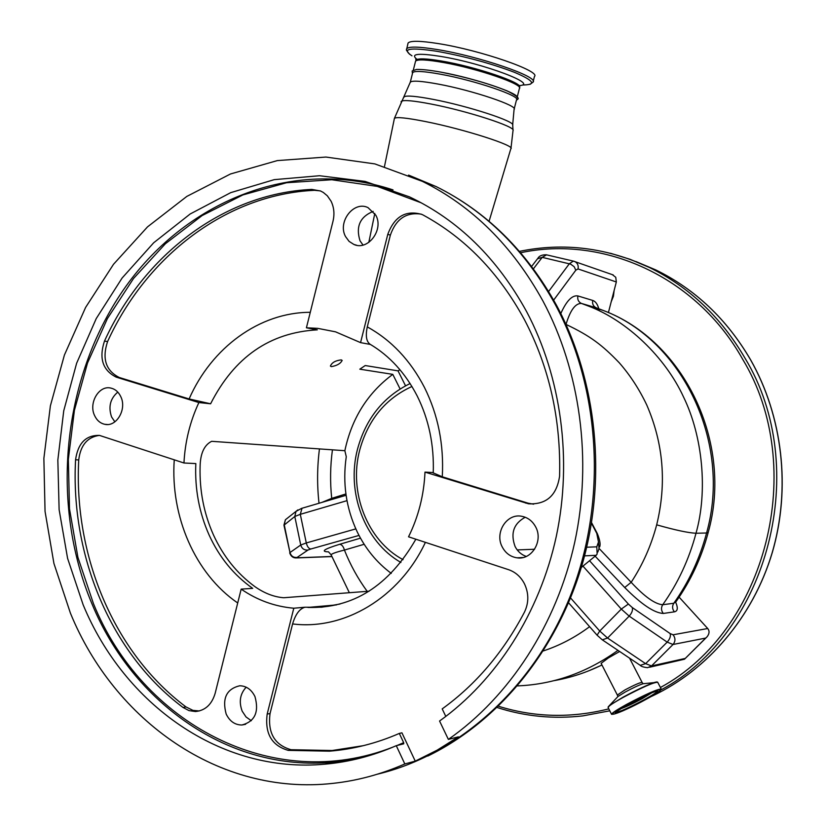 <?xml version="1.0" encoding="UTF-8"?>
<svg xmlns="http://www.w3.org/2000/svg" width="826" height="826" viewBox="0 0 826 826"><rect width="100%" height="100%" fill="white"/><g stroke="black" fill="none" stroke-linecap="round" stroke-linejoin="round"><path stroke-width="1.24" d="M407.868 43.85L408.075 43.045C410.212 40.557 420.31 40.742 438.369 43.602C480.484 50.19 541.082 71.222 534.453 76.477L533.204 81.382M517.283 96.818L519.378 88.558C524.334 84.665 478.285 68.682 443.655 62.559C426.908 59.596 417.553 59.131 415.561 61.155L415.406 61.774M412.556 73.153L412.701 72.564C414.652 70.664 423.996 71.222 440.712 74.247C475.291 80.504 521.382 96.27 516.498 99.905L514.206 108.898M517.004 97.912C521.898 94.236 475.817 78.429 441.229 72.203M619.645 651.487L608.401 657.93L601.122 663.361L617.363 695.079M619.851 709.038C624.724 707.5 632.2 704.041 642.277 698.641L652.065 692.622M626.469 705.156C628.163 704.981 632.448 703.081 639.314 699.446L645.023 695.709M400.083 388.932L392.794 374.364C367.684 392.939 351.7 418.39 344.855 450.707L346.27 456.716C342.439 482.983 346.032 507.918 357.049 531.521C365.278 548.547 376.687 562.506 391.266 573.389M399.929 369.707L398.039 370.864L405.535 385.783M398.039 370.864L365.216 365.546L359.816 369.181L392.794 374.364M369.139 591.199L283.7 597.745C273.922 596.971 264.279 593.244 254.769 586.543C236.969 573.44 223.206 556.239 213.469 534.938C203.929 513.555 199.469 490.82 200.099 466.721C200.326 453.546 204.177 445.069 211.662 441.311L344.855 450.707M433.258 472.555L424.987 472.121C423.945 495.135 418.462 516.704 408.54 536.807L508.579 569.682C515.486 572.077 520.772 576.765 524.427 583.734C528.919 593.326 528.919 602.804 524.438 612.18C503.344 652.261 475.931 684.506 442.199 708.894L445.813 716.431M425.4 542.352C399.371 597.9 344.029 630.496 292.59 623.929C295.471 614.296 299.59 608.741 304.928 607.234L293.798 608.215C274.759 606.552 257.216 600.192 241.171 589.124L215.163 693.313C211.817 704.485 205.251 710.556 195.463 711.537L188.989 710.608L182.969 707.428C110.601 653.273 70.427 555.619 75.569 459.772C77.943 443.18 85.925 435.065 99.492 435.405L183.961 462.994L195.824 463.582C194.719 488.796 199.149 512.605 209.102 535C219.293 557.302 233.82 575.092 252.694 588.37L241.171 589.124M433.237 473.05C434.228 445.131 428.87 419.432 417.171 395.933C405.349 373.084 389.645 355.851 370.079 344.246C366.331 341.541 365.402 335.759 367.291 326.879C391.41 340.219 410.47 360.415 424.471 387.466C438.1 414.869 444.037 444.646 442.282 476.798L433.247 472.875M370.43 344.452L360.559 342.625L335.552 331.835L317.7 328.356L306.415 327.788L317.318 329.853C269.885 332.444 234.316 357.09 210.609 403.79L198.88 402.561C190.042 421.518 185.065 441.662 183.961 462.994M331.34 366.641C336.987 365.67 340.591 363.585 342.15 360.404L341.262 359.888C335.459 360.539 331.845 362.604 330.41 366.073L331.34 366.641M586.718 547.225L596.785 546.833L598.489 542.021L596.775 533.369L597.394 533.741L591.581 522.651M117.788 392.102C110.23 398.597 108.165 406.877 111.572 416.934L114.855 421.838M246.2 687.201C240.056 693.84 238.714 701.832 242.183 711.165L246.014 716.937L251.3 720.716M525.212 517.252C513.648 523.601 510.282 533.379 515.114 546.585C517.665 551.438 521.382 554.731 526.276 556.445M373.197 211.394C359.981 216.794 355.603 226.623 360.043 240.862L363.017 245.043M404.823 763.947L415.251 761.128L437.212 750.122L458.399 736.844L448.363 739.404C509.477 696.741 556.662 624.487 574.751 542.166C592.479 459.752 580.224 370.781 542.919 300.963C512.523 245.993 472.358 206.128 422.427 181.379L374.88 163.909L325.95 157.054L277.309 160.595L230.485 173.976L186.841 196.402L147.524 226.871L113.513 264.289L85.605 307.437L64.407 355.046L50.386 405.814L43.871 458.389L45.048 511.397L53.927 563.466L70.427 613.171C114.308 720.602 219.479 796.14 332.992 783.358C357.39 780.725 381.333 774.251 404.823 763.947L396.274 745.682L403.635 743.854M345.588 236.639L349.088 241.378L353.869 244.444C367.993 251.063 384.111 229.638 375.768 215.132L368.014 207.625C353.765 200.45 337.256 221.967 345.588 236.639M502.28 547.029C505.605 553.234 510.53 556.838 517.045 557.829C531.748 560.317 543.508 540.823 535.63 526.854C532.45 521 527.814 517.479 521.733 516.291C506.73 513.08 494.351 532.77 502.28 547.029M226.169 714.046C229.711 721.315 234.956 724.97 241.904 725.001C254.873 721.521 259.23 712.064 254.976 696.617C251.507 689.586 246.437 685.962 239.746 685.756C226.5 688.946 221.977 698.373 226.169 714.046M94.556 415.488C96.828 420.382 100.266 423.325 104.84 424.316C116.538 427.166 127.018 409.2 120.833 396.759C118.614 392.03 115.299 389.139 110.911 388.096C99.089 384.916 88.392 402.923 94.556 415.488M360.559 342.625L387.786 234.336C394.436 216.453 405.834 209.825 421.983 214.461L423.273 215.101C465.183 237.95 498.883 272.766 524.386 319.569C549.3 367.054 561.03 419.267 559.584 476.199C556.703 495.507 546.347 504.707 528.506 503.798L424.987 472.121M421.27 214.151C406.309 211.952 396.005 218.942 390.357 235.131L367.291 326.879M397.069 745.486L403.677 742.698L399.319 733.426C376.47 743.369 353.167 749.285 329.409 751.175L288.212 750.369C271.713 745.599 264.702 733.509 267.18 714.077L293.798 608.215M198.88 402.561L116.187 377.131C102.703 370.316 98.8 358.298 104.479 341.097C143.548 255.379 223.536 193.47 311.836 189.412L320.591 191.002L323.317 192.458L327.344 195.814L331.061 201.183C334.045 207.347 334.695 214.037 333.002 221.254L306.415 327.788M320.271 190.868L314.551 190.31C226.427 194.327 146.584 256.06 107.576 341.561C101.908 358.711 105.811 370.698 119.285 377.492L189.113 398.958C211.435 347.808 259.467 312.269 310.277 312.311M403.677 742.698L403.718 743.823M396.274 745.682C373.032 755.831 349.336 761.995 325.176 764.153C220.697 774.003 124.117 704.196 83.137 604.777L67.587 558.345L59.121 509.663L57.841 460.061L63.736 410.821L76.632 363.233L96.239 318.568L122.114 278.021L153.667 242.792L190.176 213.986L230.722 192.644L274.253 179.645L319.497 175.731L365.082 181.4L409.459 196.867C458.244 220.015 497.314 258.301 526.658 311.712C561.205 376.904 572.552 459.607 556.301 536.353C539.677 613.026 496.219 680.583 439.566 721.015L448.363 739.404M210.609 403.79L189.113 398.958M292.59 623.929L270.05 713.54C267.583 732.92 274.583 744.98 291.051 749.719L332.166 750.514L363.306 745.682M442.282 476.798L528.031 503.158L533.606 504.18M596.785 546.833L597.146 553.978L596.207 555.289L584.56 555.877M581.308 567.462L596.207 555.289M415.251 761.128L401.932 732.817L399.319 733.426M99.326 435.385C87.391 437.078 80.525 445.255 78.728 459.917C73.617 555.526 113.751 652.932 185.995 706.922L192.912 710.37L199.345 710.959M328.541 551.861C320.312 551.644 324.009 549.125 339.62 544.303L360.487 538.16M608.401 312.6L616.33 281.976L578.035 268.935L575.815 270.205L553.668 300.096M560.813 313.529C566.481 300.85 572.181 294.975 577.89 295.935L592.738 300.437C595.505 301.356 597.508 304.113 598.767 308.717M589.599 560.782L628.369 604.043L632.303 607.564L670.165 633.583L673.076 634.791L707.717 628.514L679.127 597.157M675.689 602.237C678.167 607.977 677.733 611.178 674.388 611.839L663.319 613.45C654.233 612.985 641.368 604.343 624.724 587.523L631.167 582.309C644.6 596.744 655.121 604.209 662.72 604.725L673.799 603.259L675.967 601.741C690.681 580.885 701.408 557.86 708.14 532.656M321.903 502.404L331.711 498.357L345.898 493.948M364.163 544.282L344.421 550.064C335.748 552.253 331.319 553.854 331.143 554.876L331.174 554.969M600.048 311.206L596.372 307.861L581.37 303.441C575.371 303.276 570.26 310.266 566.017 324.411L566.017 324.411C590.549 336.058 602.278 345.092 619.304 362.82C630.135 375.2 639.293 389.263 646.768 405.008C663.485 443.603 666.778 483.551 656.68 524.84C651.177 545.645 642.68 564.798 631.167 582.309L599.108 548.474M687.263 606.077L693.974 613.439M612.355 274.655L615.752 277.278L616.33 281.976M614.131 290.442L613.429 296.245L611.23 301.686M649.566 667.243L684.475 659.22L705.683 638.075L673.025 644.486L667.181 642.122L629.185 616.124L621.297 609.082L582.96 566.13M707.717 628.514C709.679 630.95 709.462 633.728 707.046 636.836L705.683 638.075M332.434 449.829C330.245 465.978 330.008 482.147 331.711 498.357L331.876 499.462M367.188 591.344C357.906 578.644 350.317 564.891 344.421 550.064C343.41 546.451 341.809 544.53 339.62 544.303M577.89 295.935C577.26 299.425 578.407 301.913 581.328 303.4L588.897 306.24C626.862 320.664 665.198 357.008 683.505 396.934C702.73 436.314 707.923 491.109 696.008 533.245C689.029 559.439 677.939 583.27 662.72 604.725C660.924 607.719 661.12 610.62 663.319 613.45M406.433 49.457L406.64 48.765C408.756 46.339 418.844 46.576 436.892 49.488C478.966 56.168 539.595 77.066 533.007 82.166L530.065 84.355M411.957 55.807C401.178 48.693 409.541 47.196 437.057 51.315C465.327 56.447 491.16 63.468 514.557 72.358C534.133 80.69 536.755 84.902 522.445 84.985M415.829 58.347C411.131 53.731 419.371 53.081 440.547 56.395C483.613 63.334 540.813 85.037 518.873 85.574M415.984 60.732L416.139 60.122C417.884 58.212 426.154 58.491 440.96 60.928C475.208 66.514 524.603 83.343 519.368 87.36L519.358 87.401M417.275 59.389L416.418 58.801M512.678 124.757L514.071 109.455C518.893 106.038 472.782 90.447 438.234 84.087C421.528 81.01 412.215 80.37 410.295 82.166L410.15 82.724M513.008 130.033L512.709 125.18C515.661 121.556 468.239 106.027 433.092 99.368C416.531 96.208 406.919 95.341 404.244 96.735L403.852 97.365M510.974 148.267L513.039 130.446C516.105 126.853 467.258 110.952 431.079 104.035C414.043 100.762 404.162 99.822 401.446 101.206L401.054 101.835M489.075 221.296L510.819 148.773C516.312 145.965 464.212 129.186 425.4 121.536C406.671 117.839 396.335 116.776 394.415 118.366L394.312 118.861M554.05 680.655C570.539 677.764 586.501 672.529 601.947 664.961M629.536 658.126L642.112 682.431C640.191 682.39 634.43 684.899 624.859 689.978L617.352 695.048L617.972 696.494L617.012 697.526M644.301 683.587L643.051 683.742C638.932 685.084 633.015 687.831 625.313 691.981L617.972 696.494L608.163 706.901M657.083 681.925L655.101 682.266C647.729 684.682 637.042 689.648 623.052 697.175L609.815 705.29L608.112 707.521M642.122 682.452L643.051 683.742L657.702 682.255C653.872 682.193 642.349 687.253 623.114 697.443C613.264 702.926 608.246 706.271 608.091 707.479L611.581 714.335M626.655 704.351C616.785 709.823 611.746 713.137 611.56 714.304C615.504 714.531 626.955 709.575 645.922 699.426C675.338 683.536 656.298 688.399 626.893 704.588C597.146 720.788 617.962 714.851 645.922 699.426C653.418 695.389 658.436 692.198 660.986 689.865L661.234 689.049C657.444 689.06 645.922 694.16 626.655 704.351M628.09 704.258C602.009 718.455 620.181 713.313 644.786 699.736C670.619 685.776 653.81 690.102 628.09 704.258L615.112 712.518C618.529 712.425 628.349 708.078 644.559 699.508C653.087 694.8 657.475 691.92 657.713 690.856L653.521 692.054C646.541 694.811 638.064 698.879 628.101 704.258M617.951 650.351C588.701 671.414 557.054 683.164 523.034 685.59L517.53 685.9M411.947 386.485C385.443 398.648 368.024 419.856 359.692 450.129C348.52 492.131 367.198 540.586 403.067 559.677M304.928 607.234L321.706 607.203L340.075 604.012M517.221 549.93L534.587 549.249M596.775 533.369L591.488 523.271M345.382 761.396L336.461 761.871M377.41 774.189C459.37 754.623 535.021 686.757 571.293 593.522C607.327 500.226 600.471 388.375 555.258 304.464C525.222 250.33 485.512 211.033 436.149 186.583L408.571 175.091M390.357 235.131L387.786 234.336M421.312 202.855L377.245 186.387L331.804 179.748L286.539 182.742L242.885 194.926L202.122 215.565L165.365 243.763L133.523 278.496L107.37 318.64L87.515 363.006L74.402 410.336L68.341 459.38L69.498 508.826L77.912 557.354L93.452 603.63C141.298 722.182 271.847 794.674 393.238 746.993M314.551 190.31L311.836 189.412M363.285 757.339L332.961 762.222C229.081 772.062 132.924 702.843 92.089 604.147C49.694 503.447 62.311 378.752 123.229 290.153C184.126 201.874 292.373 156.486 393.031 189.908M119.285 377.492L116.187 377.131M237.712 602.98C194.946 573.647 170.27 516.24 174.255 459.803M270.05 713.54L267.18 714.077M528.031 503.158L525.728 503.117M598.489 542.021L599.036 548.609L597.807 552.098M291.051 749.719L288.212 750.369M185.995 706.922L182.969 707.428M78.728 459.917L75.569 459.772M107.576 341.561L104.479 341.097M359.011 535.424L310.803 549.011C308.769 548.701 307.262 546.678 306.281 542.95L355.82 528.888M346.982 500.659L300.303 514.319L306.281 542.95L300.736 545.015L294.799 516.487L283.958 525.202M302.006 508.258L300.303 514.319L294.799 516.487L295.997 511.408L301.604 508.372L346.084 495.29M297.866 509.89L285.414 519.75L284.237 524.716L289.988 552.553L300.736 545.015C301.872 548.67 304.298 550.343 308.015 550.033L297.092 557.447L297.845 557.777L331.732 556.476M310.803 549.011L308.015 550.033M628.369 604.043L621.297 609.082L599.728 631.033L607.575 638.044L645.622 663.66L651.528 665.932L685.126 658.456M570.58 597.962L599.728 631.033L597.095 635.194L568.577 602.784M597.095 635.194L602.288 639.83L607.575 638.044L629.185 616.124C631.921 613.026 632.953 610.177 632.303 607.564M624.724 587.523L595.205 556.249M543.343 650.919C559.78 645.488 575.195 637.404 589.599 626.676M592.738 300.437C592.118 303.865 593.254 306.301 596.135 307.768L603.414 310.514C684.176 340.787 733.416 443.004 708.212 532.378L706.581 532.997C732.146 442.385 682.07 339.868 603.414 310.514L581.328 303.4L596.135 307.768L597.095 308.656M674.388 611.839C672.219 609.061 672.023 606.201 673.799 603.259C688.791 582.165 699.715 558.748 706.581 532.997L696.008 533.245C688.419 532.915 675.307 530.116 656.68 524.84M548.609 291.475L569.362 263.721L573.368 261.109L574.834 261.553C577.601 263.091 578.665 265.549 578.035 268.935M546.585 254.842L542.207 257.351L570.683 264.155L574.173 266.726L575.815 270.205M533.41 268.822L542.207 257.351L537.509 258.765M670.165 633.583C670.888 636.216 669.886 639.066 667.181 642.122L645.622 663.66L640.264 665.343C641.1 666.458 643.557 667.232 647.636 667.676L651.528 665.932L673.025 644.486C675.554 641.379 675.575 638.147 673.076 634.791M287.376 518.201L285.414 519.75L283.938 525.119L289.988 552.553C291.093 556.115 293.467 557.746 297.092 557.447M289.699 552.986L289.689 552.914C290.938 556.383 293.147 558.056 296.327 557.932L297.845 557.777M660.418 687.49C766.538 630.186 808.169 467.34 742.615 359.176C696.142 276.008 602.546 235.038 520.628 252.746M498.46 706.24C534.422 717.433 571.2 718.31 608.793 708.873M660.955 689.906C768.758 632.726 811.504 467.722 745.042 358.236C721.077 317.225 689.225 286.983 649.463 267.51L630.238 259.364L610.476 253.262M650.558 696.834C706.612 671.001 752.455 617.91 771.928 553.544C791.112 489.095 782.78 416.541 750.566 359.806C726.797 319.166 695.182 289.203 655.741 269.895L635.999 261.574M497.138 707.51C524.83 716.431 553.399 719.219 582.857 715.884L609.784 710.814M415.974 60.773L415.746 58.223M409.551 54.248L406.433 50.252L408.075 43.045M415.561 61.155L413.32 70.096M412.432 73.648L412.153 70.974L416.459 69.456C421.849 69.27 430.067 70.179 441.136 72.172C467.051 77.355 489.126 83.622 507.35 90.984C523.075 99.161 517.386 98.8 516.374 100.359M412.701 72.564L410.295 82.166L394.415 118.366L384.472 166.522M368.819 242.4L374.798 213.449M588.639 670.867L601.978 665.023M657.702 682.255L661.213 689.018M410.109 383.532C383.388 396.676 365.846 418.565 357.503 449.21C346.146 492.1 364.452 541.598 400.909 562.465M336.45 604.911L307.871 607.43C352.836 608.721 388.839 585.985 415.87 539.213M422.427 181.379L436.149 186.583C486.338 211.435 526.461 251.011 556.548 305.331M356.708 245.26L353.869 244.444M522.92 557.54L517.045 557.829M245.621 724.288L241.904 725.001M107.349 424.512L104.84 424.316M363.388 757.318L332.961 762.222L325.176 764.153M599.624 546.967C600.688 544.582 599.944 540.183 597.404 533.772M556.6 305.434C596.992 380.745 607.048 477.717 582.309 564.044C557.199 650.258 498.801 721.49 427.796 756.048M332.166 750.514L329.409 751.175M198.467 711.01L195.463 711.537M530.808 503.839L528.506 503.798M328.511 551.83L331.143 554.876L349.336 592.707M531.624 266.426L537.953 258.197C539.244 255.874 542.021 254.738 546.285 254.78L573.368 261.109L613.243 274.965M640.264 665.343L602.433 639.923M297.257 557.901L331.773 556.579M706.364 637.517L684.847 658.859M319.012 503.251C316.998 485.11 317.143 467 319.455 448.921M652.53 695.915C708.099 669.607 753.271 616.475 772.331 552.418C791.101 488.28 782.676 416.283 750.648 359.868C726.88 319.218 695.244 289.224 655.741 269.895L649.463 267.51C606.914 247.635 563.569 242.255 519.451 251.372"/></g></svg>
